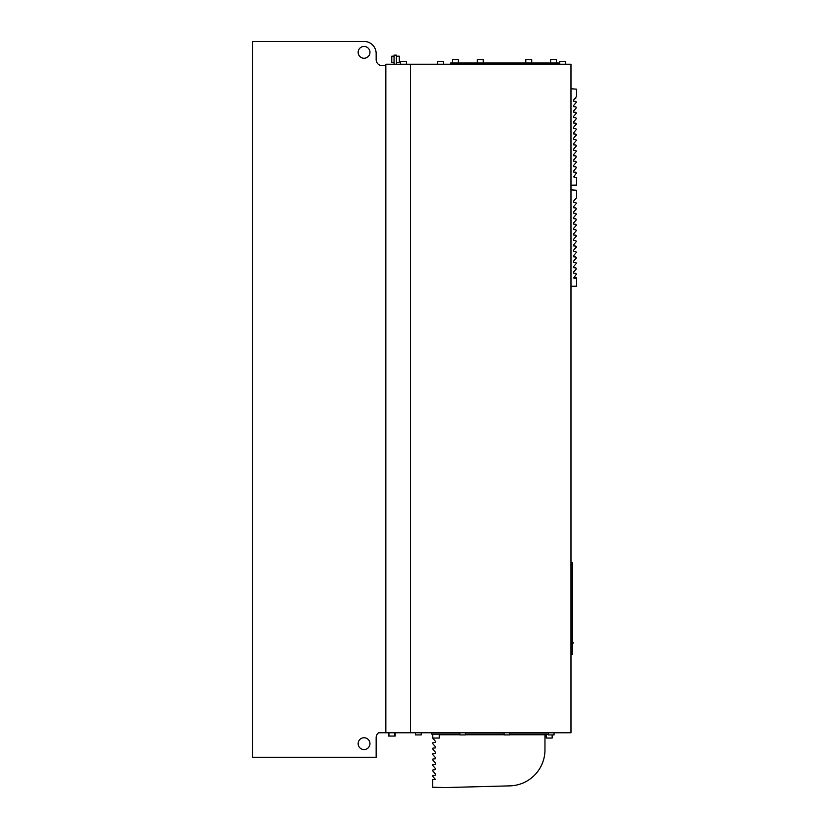 <?xml version="1.0" encoding="UTF-8"?>
<svg xmlns="http://www.w3.org/2000/svg" width="829" height="829" viewBox="0 0 829 829"><rect width="100%" height="100%" fill="white"/><g stroke="black" fill="none" stroke-linecap="round" stroke-linejoin="round"><path stroke-width="1.24" d="M570.994 562.456L572.248 562.456L572.248 654.423L570.994 654.423M385.848 732.763L570.994 732.763L570.994 64.216L385.848 64.216L385.848 732.763L378.584 732.763A6.052 6.052 0 0 0 376.159 737.613A6.052 6.052 0 0 1 378.584 732.763M256.544 41.45L364.055 41.45L252.576 41.45L252.576 757.281L376.159 757.281L376.159 737.613M376.159 59.615L376.159 53.553L376.159 59.615A6.052 6.052 0 0 0 382.221 65.667A6.052 6.052 0 0 1 376.159 59.615M364.055 41.45A12.103 12.103 0 0 1 376.159 53.553M385.848 65.667L382.221 65.667M364.055 58.248A5.907 5.907 0 0 1 358.149 52.351A5.907 5.907 0 0 1 364.055 46.445A5.907 5.907 0 0 1 369.962 52.351A5.907 5.907 0 0 1 364.055 58.248M364.055 737.758A5.907 5.907 0 0 1 369.962 743.665A5.907 5.907 0 0 1 364.055 749.561A5.907 5.907 0 0 1 358.149 743.665A5.907 5.907 0 0 1 364.055 737.758M394.055 64.216L394.055 55.128L396.407 55.128L396.407 64.216M410.521 732.763L410.521 64.216M394.055 56.165L391.785 56.165L391.785 62.693L394.055 62.693M396.407 56.165L399.288 56.165L399.288 62.693L396.407 62.693M391.785 56.465L394.055 56.465L391.785 56.496M399.288 56.465L396.407 56.465L399.288 56.496M558.404 63.004L558.404 64.216L558.404 63.004L556.466 63.004L556.466 64.216M450.655 64.216L450.655 63.004L556.466 63.004M452.624 63.004L452.624 59.698L458.375 59.698L458.375 63.004M477.349 63.004L477.349 59.698L483.286 59.698L483.286 63.004M525.783 63.004L525.783 59.698L531.71 59.698L531.71 63.004M550.601 63.004L550.601 59.698L556.528 59.698L556.528 63.004M400.594 64.216L400.594 61.398L406.521 61.398L406.521 64.216M437.536 64.216L437.536 61.398L443.463 61.398L443.463 64.216M559.679 64.216L559.679 61.398L565.616 61.398L565.616 64.216M395.174 732.763L395.174 736.069L388.635 736.069L388.635 732.763M431.764 732.763L431.764 734.152L459.826 734.152M548.394 734.152L509.794 734.152M504.042 734.152L465.452 734.152M439.266 734.152L439.266 738.059L432.738 738.059L432.738 734.152M552.166 734.919L552.166 738.059L546.238 738.059L546.238 734.152M421.236 732.763L421.236 734.919L415.484 734.919L415.484 732.763M465.452 732.763L465.452 734.919L459.826 734.919L459.826 732.763M509.794 732.763L509.794 734.919L504.042 734.919L504.042 732.763M554.083 732.763L554.083 734.919L548.394 734.919L548.394 732.763M570.994 286.306L576.424 286.212L576.424 278.772L573.658 277.974L576.279 274.358L575.865 273.363L573.658 273.166L573.658 271.964L576.279 268.907L575.865 267.912L573.658 267.715L573.658 266.513L576.279 263.456L575.865 262.461L573.658 262.265L573.658 261.062L576.279 258.006L575.865 257.011L573.658 256.814L573.658 255.601L576.279 252.555L575.865 251.56L573.658 251.363L573.658 250.151L576.279 247.104L575.865 246.109L573.658 245.912L573.658 244.7L576.279 241.653L575.865 240.659L573.658 240.462L573.658 239.249L576.279 236.203L575.865 235.208L573.658 235.011L573.658 233.799L576.279 230.752L575.865 229.757L573.658 229.56L573.658 228.348L576.279 225.301L575.865 224.307L573.658 224.11L573.658 222.897L576.279 219.851L575.865 218.846L573.658 218.659L573.658 217.447L576.279 214.4L575.865 213.395L573.658 213.208L573.658 211.996L576.279 208.949L575.865 207.944L573.658 207.758L573.658 206.545L576.279 203.488L575.865 202.494L573.658 202.307L573.658 201.095L576.424 197.872L576.424 190.245L570.994 189.862M570.994 185.209L576.424 185.116L576.424 177.675L573.658 176.878L576.279 173.271L575.865 172.266L573.658 172.08L573.658 170.867L576.279 167.81L575.865 166.816L573.658 166.629L573.658 165.417L576.279 162.36L575.865 161.365L573.658 161.178L573.658 159.966L576.279 156.909L575.865 155.914L573.658 155.717L573.658 154.515L576.279 151.458L575.865 150.463L573.658 150.267L573.658 149.065L576.279 146.008L575.865 145.013L573.658 144.816L573.658 143.614L576.279 140.557L575.865 139.562L573.658 139.365L573.658 138.153L576.279 135.106L575.865 134.111L573.658 133.915L573.658 132.702L576.279 129.656L575.865 128.661L573.658 128.464L573.658 127.251L576.279 124.205L575.865 123.21L573.658 123.013L573.658 121.801L576.279 118.754L575.865 117.759L573.658 117.563L573.658 116.35L576.279 113.304L575.865 112.309L573.658 112.112L573.658 110.899L576.279 107.853L575.865 106.858L573.658 106.661L573.658 105.449L576.279 102.402L575.865 101.397L573.658 101.211L573.658 99.998L576.424 96.558L576.424 89.149L570.994 88.776M576.279 278.389L576.269 277.798L573.658 277.85M575.025 98.402L575.772 98.454L575.844 97.459M572.248 643.48L572.963 643.522L573.036 642.123L572.248 642.081M572.248 573.326L572.424 597.906M509.794 734.763L544.964 734.763L544.964 749.83A36.051 36.051 0 0 1 509.856 785.871L445.691 787.55L432.614 787.249L432.614 779.674L435.401 779.436L432.759 776.358A0.601 0.601 0 0 1 433.163 775.353L435.401 775.167L435.401 773.985L432.759 770.908A0.601 0.601 0 0 1 433.163 769.903L435.401 769.706L435.401 768.535L432.759 765.447A0.601 0.601 0 0 1 433.163 764.452L435.401 764.255L435.401 763.084L432.759 759.996A0.601 0.601 0 0 1 433.163 759.001L435.401 758.804L435.401 757.623L432.759 754.545A0.601 0.601 0 0 1 433.163 753.551L435.401 753.354L435.401 752.172L432.759 749.095A0.601 0.601 0 0 1 433.163 748.1L435.401 747.903L435.401 746.722L432.759 743.644A0.601 0.601 0 0 1 433.163 742.649L435.401 742.452L435.401 741.271L432.759 738.193A0.601 0.601 0 0 1 432.738 737.437M439.266 734.763L459.826 734.763M465.452 734.763L504.042 734.763M452.593 63.004L452.593 64.216M391.785 62.424L394.055 62.424M396.407 62.424L399.288 62.424M394.873 732.763L394.873 736.069M388.936 732.763L388.936 736.069M554.021 732.763L554.021 734.919"/></g></svg>
